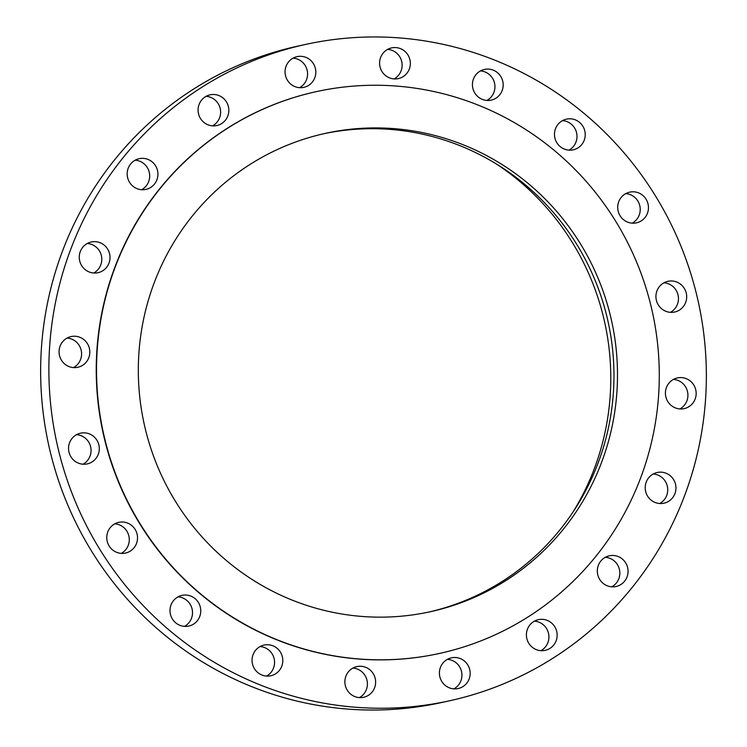 <?xml version="1.0" encoding="UTF-8"?>
<svg xmlns="http://www.w3.org/2000/svg" width="747" height="747" viewBox="0 0 747 747"><rect width="100%" height="100%" fill="white"/><g stroke="black" fill="none" stroke-linecap="round" stroke-linejoin="round"><path stroke-width="1.12" d="M428.498 612.12A244.867 239.339 77.7 0 0 538.904 552.724A244.867 239.339 77.7 0 0 586.348 261.366A244.867 239.339 77.7 0 0 323.778 133.732M213.371 193.128A244.867 239.339 77.7 0 0 166.357 485.298A244.867 239.339 77.7 0 0 430.272 611.737A244.867 239.339 77.7 0 0 542.443 551.949A244.867 239.339 77.7 0 0 589.458 259.769A244.867 239.339 77.7 0 0 325.543 133.33A244.867 239.339 77.7 0 0 213.371 193.128M571.138 583.239A287.576 281.077 77.7 0 0 626.359 240.104A287.576 281.077 77.7 0 0 316.411 91.61A287.576 281.077 77.7 0 0 184.677 161.828A287.576 281.077 77.7 0 0 129.455 504.972A287.576 281.077 77.7 0 0 439.404 653.457A287.576 281.077 77.7 0 0 571.138 583.239M316.27 91.648A287.576 281.077 77.7 0 0 316.121 91.676A287.576 281.077 77.7 0 0 184.388 161.894A287.576 281.077 77.7 0 0 129.166 505.028A287.576 281.077 77.7 0 0 439.105 653.522A287.576 281.077 77.7 0 0 439.255 653.494M603.371 618.768A335.982 328.391 77.7 0 0 667.883 217.872A335.982 328.391 77.7 0 0 305.766 44.39A335.982 328.391 77.7 0 0 151.856 126.43A335.982 328.391 77.7 0 0 87.343 527.326A335.982 328.391 77.7 0 0 449.461 700.807A335.982 328.391 77.7 0 0 603.371 618.768M72.739 459.209A15.715 15.36 77.7 0 0 98.623 453.27A15.715 15.36 77.7 0 0 80.555 433.176A15.715 15.36 77.7 0 0 72.739 459.209M129.511 523.992A15.715 15.36 77.7 0 0 106.914 535.366A15.715 15.36 77.7 0 0 125.505 553.06A15.715 15.36 77.7 0 0 129.511 523.992M188.207 595.312A15.715 15.36 77.7 0 0 169.999 610.841A15.715 15.36 77.7 0 0 188.739 626.07A15.715 15.36 77.7 0 0 188.207 595.312M265.446 644.829A15.715 15.36 77.7 0 0 252.281 662.991A15.715 15.36 77.7 0 0 270.787 675.774A15.715 15.36 77.7 0 0 282.571 657.836A15.715 15.36 77.7 0 0 265.446 644.829M353.667 667.697A15.715 15.36 77.7 0 0 363.621 697.296A15.715 15.36 77.7 0 0 374.798 676.978A15.715 15.36 77.7 0 0 353.667 667.697M444.232 661.674A15.715 15.36 77.7 0 0 458.154 688.547A15.715 15.36 77.7 0 0 468.369 665.96A15.715 15.36 77.7 0 0 444.232 661.674M528.278 627.359A15.715 15.36 77.7 0 0 545.133 650.366A15.715 15.36 77.7 0 0 554.059 625.687A15.715 15.36 77.7 0 0 528.278 627.359M597.572 568.112A15.715 15.36 77.7 0 0 616.042 586.507A15.715 15.36 77.7 0 0 627.797 574.2A15.715 15.36 77.7 0 0 609.328 555.796A15.715 15.36 77.7 0 0 597.572 568.112M645.333 489.715A15.715 15.36 77.7 0 0 663.943 503.207A15.715 15.36 77.7 0 0 675.839 485.989A15.715 15.36 77.7 0 0 657.22 472.496A15.715 15.36 77.7 0 0 645.333 489.715M666.894 399.86A15.715 15.36 77.7 0 0 684.149 408.628A15.715 15.36 77.7 0 0 694.682 386.685A15.715 15.36 77.7 0 0 677.426 377.917A15.715 15.36 77.7 0 0 666.894 399.86M660.133 307.344A15.715 15.36 77.7 0 0 686.017 301.405A15.715 15.36 77.7 0 0 667.949 281.311A15.715 15.36 77.7 0 0 660.133 307.344M625.715 221.205A15.715 15.36 77.7 0 0 648.312 209.832A15.715 15.36 77.7 0 0 629.73 192.138A15.715 15.36 77.7 0 0 625.715 221.205M567.02 149.886A15.715 15.36 77.7 0 0 585.228 134.357A15.715 15.36 77.7 0 0 566.497 119.128A15.715 15.36 77.7 0 0 567.02 149.886M489.78 100.369A15.715 15.36 77.7 0 0 502.955 82.207A15.715 15.36 77.7 0 0 484.448 69.424A15.715 15.36 77.7 0 0 472.664 87.362A15.715 15.36 77.7 0 0 489.78 100.369M401.559 77.501A15.715 15.36 77.7 0 0 391.605 47.901A15.715 15.36 77.7 0 0 380.428 68.22A15.715 15.36 77.7 0 0 401.559 77.501M310.995 83.524A15.715 15.36 77.7 0 0 297.073 56.651A15.715 15.36 77.7 0 0 286.857 79.247A15.715 15.36 77.7 0 0 310.995 83.524M226.957 117.839A15.715 15.36 77.7 0 0 210.094 94.832A15.715 15.36 77.7 0 0 201.176 119.511A15.715 15.36 77.7 0 0 226.957 117.839M157.664 177.086A15.715 15.36 77.7 0 0 139.185 158.691A15.715 15.36 77.7 0 0 127.429 171.007A15.715 15.36 77.7 0 0 145.908 189.402A15.715 15.36 77.7 0 0 157.664 177.086M109.893 255.483A15.715 15.36 77.7 0 0 91.283 241.991A15.715 15.36 77.7 0 0 79.397 259.209A15.715 15.36 77.7 0 0 98.006 272.702A15.715 15.36 77.7 0 0 109.893 255.483M88.342 345.338A15.715 15.36 77.7 0 0 71.086 336.57A15.715 15.36 77.7 0 0 60.544 358.523A15.715 15.36 77.7 0 0 77.8 367.281A15.715 15.36 77.7 0 0 88.342 345.338M305.766 44.39L297.539 46.193A335.982 328.391 77.7 0 0 143.629 128.232A335.982 328.391 77.7 0 0 79.117 529.128A335.982 328.391 77.7 0 0 441.234 702.61L449.461 700.807M73.561 367.589A15.715 15.36 77.7 0 0 67.099 338.064M93.758 273.01A15.715 15.36 77.7 0 0 87.296 243.485M141.659 189.71A15.715 15.36 77.7 0 0 135.198 160.185M212.578 125.851A15.715 15.36 77.7 0 0 206.107 96.316M299.556 87.67A15.715 15.36 77.7 0 0 293.085 58.145M394.089 78.921A15.715 15.36 77.7 0 0 387.628 49.386M486.923 100.443A15.715 15.36 77.7 0 0 480.461 70.918M568.971 150.147A15.715 15.36 77.7 0 0 562.51 120.622M632.205 223.157A15.715 15.36 77.7 0 0 625.743 193.632M670.433 312.33A15.715 15.36 77.7 0 0 663.962 282.805M679.901 408.936A15.715 15.36 77.7 0 0 673.439 379.411M659.704 503.515A15.715 15.36 77.7 0 0 653.242 473.99M611.802 586.815A15.715 15.36 77.7 0 0 605.341 557.29M540.893 650.684A15.715 15.36 77.7 0 0 534.422 621.149M453.915 688.855A15.715 15.36 77.7 0 0 447.444 659.33M359.372 697.614A15.715 15.36 77.7 0 0 352.911 668.079M266.539 676.082A15.715 15.36 77.7 0 0 260.077 646.557M184.49 626.378A15.715 15.36 77.7 0 0 178.029 596.853M121.257 553.368A15.715 15.36 77.7 0 0 114.795 523.843M83.038 464.195A15.715 15.36 77.7 0 0 76.567 434.67M573.108 511.863A253.065 247.35 77.7 0 0 543.172 203.912A253.065 247.35 77.7 0 0 497.054 164.396"/></g></svg>
